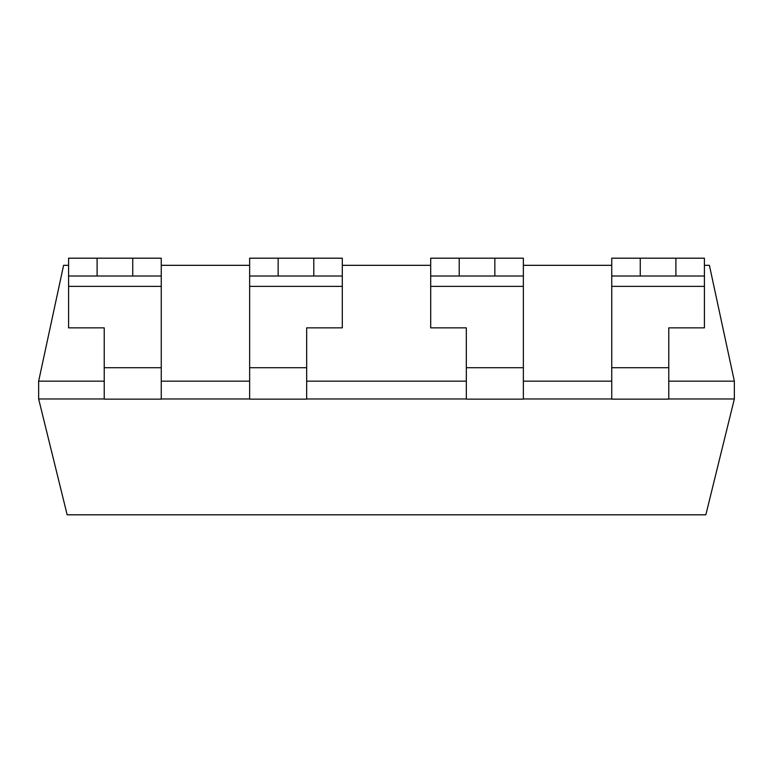 <?xml version="1.0" encoding="UTF-8"?>
<svg xmlns="http://www.w3.org/2000/svg" width="773" height="773" viewBox="0 0 773 773"><rect width="100%" height="100%" fill="white"/><g stroke="black" fill="none" stroke-linecap="round" stroke-linejoin="round"><path stroke-width="1.16" d="M68.584 265.323L63.599 265.323L38.65 381.157L38.65 398.974L67.164 514.808L705.836 514.808L734.35 398.974L668.771 398.974M306.668 398.974L466.332 398.974M523.36 398.974L611.743 398.974M668.771 381.157L734.35 381.157L734.35 398.974M38.65 381.157L104.229 381.157M161.257 381.157L249.64 381.157M306.668 381.157L466.332 381.157M523.36 381.157L611.743 381.157M38.65 398.974L104.229 398.974M161.257 398.974L249.64 398.974M734.35 381.157L709.401 265.323L704.416 265.323M161.257 265.323L249.64 265.323M342.304 265.323L430.696 265.323M523.36 265.323L611.743 265.323M104.229 367.726L161.257 367.726L161.257 399.139L104.229 399.139L104.229 327.858L68.584 327.858L68.584 258.192L161.257 258.192L161.257 276.019L132.743 276.019L132.743 258.192M68.584 276.019L97.098 276.019L97.098 258.192M97.098 276.019L132.743 276.019M161.257 367.726L161.257 276.019M523.36 276.019L494.846 276.019L494.846 258.192L523.36 258.192L523.36 286.387L430.696 286.387L430.696 258.192L459.21 258.192L459.21 276.019L430.696 276.019M430.696 286.387L430.696 327.858L466.332 327.858L466.332 399.139L523.36 399.139L523.36 286.387M494.846 276.019L459.21 276.019M494.846 258.192L459.21 258.192M640.257 276.019L640.257 258.192L611.743 258.192L611.743 276.019L675.902 276.019L675.902 258.192L704.416 258.192L704.416 276.019L675.902 276.019M611.743 367.726L611.743 399.139L668.771 399.139L668.771 367.726L611.743 367.726L611.743 276.019M704.416 276.019L704.416 327.858L668.771 327.858L668.771 367.726M675.902 258.192L640.257 258.192M342.304 276.019L313.79 276.019L313.79 258.192L342.304 258.192L342.304 327.858L306.668 327.858L306.668 399.139L249.64 399.139L249.64 258.192L313.79 258.192M249.64 276.019L278.154 276.019L278.154 258.192M278.154 276.019L313.79 276.019M68.584 286.387L161.257 286.387M523.36 367.726L466.332 367.726M704.416 286.387L611.743 286.387M249.64 367.726L306.668 367.726M249.64 286.387L342.304 286.387"/></g></svg>
